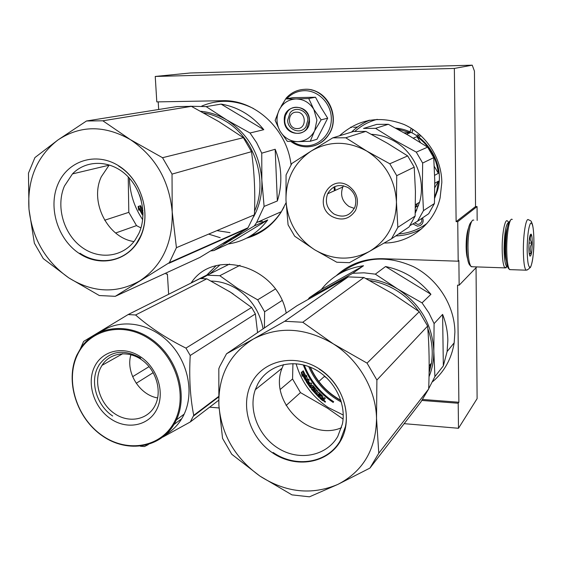 <?xml version="1.0" encoding="UTF-8"?>
<svg xmlns="http://www.w3.org/2000/svg" width="562" height="562" viewBox="0 0 562 562"><rect width="100%" height="100%" fill="white"/><g stroke="black" fill="none" stroke-linecap="round" stroke-linejoin="round"><path stroke-width="0.84" d="M420.762 135.449L419.006 137.261M419.765 134.557L417.58 136.243M422.554 217.866C423.804 221.056 423.081 223.592 420.369 225.481L417.489 226.198L412.929 223.894M421.662 218.463L421.858 221.47L419.962 223.866L417.84 224.393L414.651 222.903M415.929 211.755L415.269 212.19M344.639 269.121L337.207 275.106M336.336 275.668C349.002 264.07 364.394 258.415 382.511 258.696L458.185 261.197L458.873 260.55L459.147 285.208L476.822 266.908M291.046 164.75C287.042 129.049 254.832 99.348 222.412 100.71L156.805 101.898L155.238 76.453L190.342 72.976L472.235 65.178L474.44 71.093L475.543 206.563L477.061 206.584L477.166 220.445M459.147 285.208L457.545 285.138L458.88 402.244L458.206 403.249L458.494 428.272L477.11 398.641L476.042 267.716M158.681 109.499L158.21 101.87M155.238 76.453L454.356 68.438L456.119 221.653L475.543 206.563M454.356 68.438L472.235 65.178M456.119 221.653L457.742 221.688L477.061 206.584M457.742 221.688L458.185 261.197M467.577 258.752C466.692 256.103 466.207 252.078 466.13 246.683C466.151 238.464 466.931 232.275 468.469 228.109M458.494 428.272L404.162 423.664M219.032 407.963L209.64 407.162M168.642 294.277L167.399 274.073L166.071 274.024L166.008 273.013M286.213 313.069C277.733 266.219 214.277 247.385 191.164 282.897L191.038 283.065M384.148 243.03C409.81 243.22 434.019 224.287 440.088 197.986L441.837 182.327C441.521 157.88 426.052 134.255 404.036 124.49C379.708 115.259 358.191 119.032 339.483 135.8M286.093 202.685L280.902 212.534C272.275 225.587 260.81 234.143 246.5 238.197M458.206 403.249L421.999 400.46M247.406 237.726L256.244 234.565M422.701 399.47L458.88 402.244M416.372 206.633L418.514 205.65M417.271 134.662L418.908 135.505M415.304 211.087L416.477 210.638M220.072 264.835L209.83 273.94M377.243 119.341C368.827 121.603 361.387 125.607 354.91 131.346M398.648 233.982C409.059 233.146 418.507 229.619 426.994 223.402M409.916 131.951L411.243 128.284M411.953 132.92L412.768 129.246M421.9 219.152L421.338 218.681M416.821 209.893L415.325 210.476M510.394 220.522C507.577 222.728 506.004 232.254 505.674 249.099C505.8 259.447 506.678 265.819 508.315 268.214L508.399 268.306M512.27 219.503C509.685 216.707 506.608 232.928 506.741 249.38C506.875 260.283 507.802 266.999 509.509 269.507L510.879 269.655M509.608 269.612L525.948 270.182C528.055 269.641 529.249 268.805 529.537 267.674C530.914 269.774 534.069 256.455 533.9 241.098C533.724 228.355 532.628 222.369 530.605 223.163C528.54 226.844 527.388 235.569 527.142 249.338C527.367 262.475 528.505 268.355 530.556 266.964C532.565 262.897 533.675 254.277 533.9 241.105C533.689 223.381 531.427 222.84 531.575 222.053C531.322 221.126 530.338 220.409 528.617 219.911C526.236 216.658 523.278 233.082 523.362 249.858C523.461 261.07 524.325 267.842 525.948 270.182L527.36 269.943M532.256 243.107C532.221 238.162 531.849 235.169 531.132 234.129C529.854 234.185 529.095 238.555 528.877 247.224C528.912 252.099 529.278 255.071 529.973 256.139C531.273 256.132 532.031 251.79 532.256 243.107M529.327 254.172L531.287 253.462C529.601 249.95 529.875 246.5 532.123 243.121C529.882 240.304 529.615 237.522 531.308 234.768L530.142 235.092M532.123 243.121L528.997 243.037M531.287 253.462L529.207 253.399M471.637 221.632C468.631 223.831 466.994 232.492 466.741 247.603C466.924 256.722 467.872 262.482 469.586 264.878L469.663 264.969M473.794 220.206C470.935 218.175 467.76 233.033 467.991 247.947C468.188 257.733 469.2 263.908 471.026 266.465L472.691 266.767M508.814 222.404L507.542 221.056C505.048 218.021 502.028 233.321 502.175 248.938C502.316 259.377 503.236 265.693 504.929 267.884L506.383 267.688M507.289 228.116C505.772 232.008 504.964 238.569 504.873 247.807C504.929 254.031 505.414 258.387 506.32 260.866M508.793 222.461C506.018 223.381 504.444 232.12 504.065 248.678C504.205 258.675 505.083 264.604 506.713 266.465L507.486 266.592M296.518 112.154C286.648 111.915 287.337 129.063 297.143 128.579C307.028 128.909 306.402 111.62 296.518 112.154M350.505 127.293L352.037 127.342M368.581 120.38L368.11 120.879M316.919 120.149L313.835 109.428L321.127 119.846L314.706 130.672L316.919 120.149M307.878 120.05L305.883 126.857C300.733 134.831 287.596 130.04 287.646 120.275L289.985 112.976C295.331 105.565 307.948 110.503 307.878 120.05M286.732 98.75C291.523 93.65 297.368 90.96 304.267 90.693C318.141 90.278 330.941 103.169 331.313 118.055C331.882 132.941 320.031 145.874 306.29 145.783C301.323 145.755 296.701 144.364 292.423 141.596M309.472 120.233C310.638 137.585 284.33 137.697 284.295 120.521C282.925 103.289 309.409 102.804 309.472 120.233M314.474 131.122L310.266 141.273L316.968 139.278L327.695 118.196L321.092 107.581L315.507 97.233L292.767 97.655L285.658 98.947L296.012 98.947C303.592 99.088 309.536 102.586 313.835 109.428L308.728 98.526L296.012 98.947C288.475 99.383 282.876 103.043 279.202 109.941C276.033 116.98 276.286 123.984 279.946 130.946L280.206 131.389C284.365 137.908 290.097 141.329 297.403 141.652L297.881 141.645C305.187 141.28 310.716 137.767 314.474 131.122L314.706 130.672M315.507 97.233L308.728 98.526M327.695 118.196L321.127 119.846M310.266 141.273L297.881 141.645M297.403 141.652L287.351 141.378L280.206 131.389M279.946 130.946L275.141 120.366L279.202 109.941L285.658 98.947M309.276 120.212L306.894 128.417C300.67 138.175 284.653 132.365 284.709 120.486L285.356 115.709L287.589 111.557C294.109 102.635 309.353 108.649 309.276 120.212M310.119 385.349L310.442 385.054L311.383 386.354L310.863 386.565L310.147 385.581M323.326 400.256L322.714 400.671M311.678 388.567L311.587 389.34M301.731 374.362L302.37 374.531M301.773 374.552L302.314 374.721M216.953 230.61L230.013 232.64M200.725 111.283C209.844 112.147 218.541 115.048 226.823 119.98L206.149 106.618L190.054 106.232M221.084 104.103L263.796 129.681C252.113 115.47 237.874 106.942 221.084 104.103L206.149 106.618M263.796 129.681L250.027 133.004L226.823 119.98C248.116 133.868 259.792 153.967 261.857 180.29L261.744 153.173L256.595 142.629L250.027 133.004M275.176 149.253L277.347 200.964C279.974 192.752 281.112 184.181 280.768 175.253C280.382 166.324 278.52 157.655 275.176 149.253L261.744 153.173M277.347 200.964L264.105 206.416L261.857 180.29C262.349 193.644 259.595 205.84 253.588 216.876M228.186 243.978C244.287 241.527 257.48 233.511 267.751 219.932L228.186 243.978L213.82 250.568L232.766 238.857L241.885 231.944M223.114 243.522L232.766 238.857L254.312 225.917L256.567 222.594L264.105 206.416M267.751 219.932L254.312 225.917M210.876 250.905L213.82 250.568M201.723 106.092C218.758 98.975 236.047 99.811 253.595 108.585M208.65 234.108L220.199 237.705M250.336 236.047C263.164 231.692 273.497 223.571 281.337 211.691L283.958 207.23M262.419 221.238L258.035 221.948M140.957 227.94L136.51 225.615L128.81 212.338L128.22 176.889M184.786 256.244L184.42 255.956M169.366 262.63L115.28 296.322L99.334 295.542L68.81 277.881L43.281 258.618L34.359 243.191L28.964 209.064L28.465 173.159L34.921 157.578L57.963 139.952L86.492 120.985L176.967 106.583L191.396 106.351L218.829 121.603L243.353 137.69L251.488 151.684C254.417 172.267 255.387 193.321 254.389 214.839L247.99 227.779L169.366 262.63L176.426 247.68L254.389 214.839M115.632 233.005L136.51 225.615M251.488 151.684L172.035 174.101L162.523 157.704L243.353 137.69M168.979 263.262L247.645 228.327L247.99 227.779M115.28 296.322L199.826 257.473L247.645 228.327M172.035 174.101L172.197 211.846C169.26 180.43 155.288 156.341 130.279 139.573C104.511 125.038 80.401 125.164 57.963 139.952C36.867 156.369 27.201 179.411 28.964 209.064C32.301 238.569 45.585 261.513 68.81 277.881C92.87 292.816 116.489 293.842 139.671 280.965C162.074 266.044 172.92 243.002 172.197 211.846L176.426 247.68M86.492 120.985L102.846 120.795L130.279 139.573L162.523 157.704M104.665 220.227L128.81 212.338M102.846 120.795L191.396 106.351M141.245 200.262L139.559 194.979M203.711 112.913C211.214 114.198 218.379 116.882 225.207 120.971C254.649 137.831 268.397 180.676 254.53 211.193M228.825 240.037L233.75 237.009M72.456 173.911C85.923 159.854 109.302 159.741 125.466 174.241C141.729 188.607 147.56 214.965 138.8 233.609L135.077 240.079C122.804 257.579 98.252 260.15 80.809 246.479C63.253 232.998 55.828 205.952 64.419 186.085L72.456 173.911L109.091 165.186L101.329 176.714C89.372 201.751 107.511 237.74 133.96 241.576M140.451 237.059C151.592 213.658 141.322 179.721 118.631 165.79C96.095 151.494 67.679 160.676 57.914 184.273C47.812 207.68 57.921 239.735 79.565 253.68C101.055 267.969 129.632 260.67 140.451 237.059M142.678 219.707C134.248 207.132 129.815 193.279 129.379 178.14M140.149 207.35L140.697 205.931L142.917 210.539M143.008 212.71L140.254 207.301M143.015 214.508L142.305 214.747L143.015 214.354M142.776 214.438L143.022 213.532M142.643 214.213L139.657 208.572L139.221 209.97L138.638 206.31L140.584 205.685L140.086 207.216L143.001 212.914L142.643 214.213L142.172 214.522L139.404 209.359M142.924 215.316L142.945 215.822M139.067 209.099L138.723 210.237L138.126 206.549L138.645 206.38M142.305 214.747L142.404 214.368M138.126 206.549L138.638 206.31M118.68 166.12C141.28 179.587 151.635 213.785 140.296 236.743L136.411 243.536C123.984 261.99 98.8 265.945 79.959 253.23M395.606 128.129C424.184 130.131 446.137 162.762 437.496 190.588L434.616 198.309M404.113 132.822L410.281 132.78L396.512 128.621M410.281 132.78L406.488 134.178M413.26 138.147L417.011 136.685L420.404 142.523M434.278 166.352L438.332 173.307C436.541 157.936 429.431 145.734 417.011 136.685M438.332 173.307L434.637 175.344M434.777 183.275L438.444 181.147L434.784 187.694M434.651 197.086L436.772 191.031L438.444 181.147M334.819 186.598L335.226 190.399M415.262 212.591L415.747 212.127M334.264 186.851L334.678 190.637M415.388 207.828L417.671 203.374M369.41 251.439C387.077 240.599 396.091 224.154 396.449 202.102C395.184 179.924 385.286 162.91 366.754 151.059L345.735 137.774L332.788 137.845L311.088 151.122C328.995 140.732 347.548 140.711 366.754 151.059L389.803 163.774L396.73 175.674L396.449 202.102L397.84 227.357L391.503 238.801L369.41 251.439C351.145 260.866 332.887 260.304 314.629 249.753C297.066 238.098 287.519 221.66 285.988 200.451C285.742 179.166 294.109 162.727 311.088 151.122L291.84 163.493L286.065 174.944L285.988 200.451L288.081 224.835L294.692 236.223L314.629 249.753L336.793 262.236L349.48 262.672L369.41 251.439M348.426 185.762C357.151 192.33 359.518 200.571 355.514 210.49C349.564 219.159 341.773 221.196 332.142 216.595C312.381 205.643 329.086 173.328 348.426 185.762M334.06 214.059C343.333 218.295 350.302 215.92 354.959 206.935C357.207 198.927 354.903 192.478 348.04 187.589C339.23 183.542 332.423 185.608 327.611 193.799C324.759 202.06 326.908 208.811 334.06 214.059M391.503 238.801L409.073 226.95L415.135 216.082L397.84 227.357M415.135 216.082L415.423 191.298L414.229 167.153L396.73 175.674M414.229 167.153L407.682 155.913L389.803 163.774M407.682 155.913L387.492 143.303L365.862 131.403L345.735 137.774M332.788 137.845L353.54 131.494L365.862 131.403M343.452 185.769L342.813 187.005C340.038 194.965 342.096 201.456 348.988 206.479L354.32 208.418M415.241 213.082L419.575 202.201C426.066 179.678 415.093 152.857 394.538 141.252C387.267 137.051 379.554 134.74 371.391 134.311M410.035 225.559L417.538 221.245L423.46 210.652L422.35 187.35L422.652 163.057L416.287 152.126L395.065 140.472L375.549 128.333L363.537 128.438L376.723 124.399L388.335 124.286L375.549 128.333M423.46 210.652L434.44 203.5L428.708 213.715L417.538 221.245M434.44 203.5L434.749 180.297L433.745 157.655L422.652 163.057M433.745 157.655L427.626 147.146L416.287 152.126M427.626 147.146L408.609 135.4L388.335 124.286M334.418 190.757L334.004 186.984M415.255 212.731L415.634 212.338M415.388 207.659L417.39 203.549M233.195 293.94L229.043 291.271M263.072 328.854C259.946 311.882 251.277 298.626 237.066 289.072C228.839 283.908 220.213 281.239 211.179 281.07M240.037 265.292L219.798 275.71L237.578 288.32L257.663 299.82L275.345 289.03M229.549 264.056L207.308 275.204L201.674 278.527M207.308 275.204L219.798 275.71M264.393 327.955L264.611 311.791L257.663 299.82M282.033 300.522L264.611 311.791M257.565 332.606L255.359 313.926L251.614 307.47L230.575 292.24L206.795 278.815L135.59 314.98L128.122 314.565L83.626 341.408L80.556 348.405M102.003 365.363C110.033 352.423 128.6 349.929 142.46 360.347C156.412 370.59 162.242 391.405 155.161 405.307L155.049 405.532C147.778 420.004 128.754 423.53 114.451 413.52C100.036 403.713 93.468 382.764 100.373 368.321L102.003 365.363L122.783 353.674M157.662 397.945C139.502 395.009 125.474 372.29 130.918 354.678M156.784 409.361C165.235 392.894 157.585 367.955 140.514 356.772C123.563 345.342 101.94 350.491 94.339 367.162C86.485 383.663 94.044 407.569 110.517 418.718C126.871 430.113 148.579 425.996 156.784 409.361M174.627 421.416C161.554 447.373 127.623 453.351 102.347 435.599C76.875 418.205 65.115 381.31 77.12 355.528C88.747 329.494 122.453 321 149.19 338.858C176.11 356.322 188.094 395.732 174.627 421.416M206.795 278.815L200.086 278.534L128.122 314.565M255.359 313.926L190.223 355.479L185.952 348.11C166.422 338.38 149.632 327.337 135.59 314.98M218.527 396.554L193.721 415.339C190.153 397.278 188.994 377.327 190.223 355.479M251.614 307.47L185.952 348.11M153.229 372.634L136.222 383.291M148.277 444.626L144.469 446.53L140.381 446.235M181.744 418.704L173.918 424.542M218.646 400.277L190.314 421.95L163.022 436.997M190.314 421.95L193.721 415.339M102.27 331.025C121.146 318.457 149.654 322.904 168.748 342.174C187.919 361.345 194.438 392.367 184.174 414.124L183.374 415.775C179.222 423.762 173.461 429.951 166.092 434.335M149.085 366.628L132.632 376.688M175.562 421.577L176.377 419.912C188.228 394.96 177.557 358.31 152.857 340.179C128.298 321.773 95.765 325.756 81.005 347.73L76.931 354.938C64.785 381.022 76.685 418.325 102.439 435.915C127.995 453.871 162.327 447.837 175.562 421.577M122.284 353.695L122.109 354.06M112.667 415.999C97.163 405.792 89.983 383.059 97.542 367.78L99.334 364.534C109.92 350.758 123.717 348.616 140.725 358.092M310.062 367.077C316.575 381.703 326.88 392.894 340.958 400.636M321.309 289.528L363.516 265.749C345.967 268.271 331.903 276.195 321.309 289.528L309.423 297.649L329.95 286.213L338.619 282.208M363.516 265.749L352.704 273.294L329.95 286.213M365.848 278.527C377.088 279.447 387.745 282.974 397.812 289.093L375.353 274.151L363.965 272.816L352.704 273.294M385.56 266.536L430.928 294.312C418.739 279.539 403.621 270.28 385.56 266.536L375.353 274.151M430.928 294.312L422.041 302.876L397.812 289.093C420.432 304.119 432.438 324.759 433.822 351.025L434.089 323.6L428.848 312.823L422.041 302.876M442.61 314.397L443.334 365.89L447.113 351.552L447.844 340.544C447.703 331.643 445.961 322.932 442.61 314.397L434.089 323.6M443.334 365.89L434.911 376.603L433.822 351.025C433.927 360.073 432.34 368.623 429.038 376.688M428.68 388.735L434.911 376.603M327 378.149L324.358 376.449L318.83 381.486M308.173 299.328L309.423 297.649M340.741 273.034C362.342 256.862 386.565 254.741 413.414 266.662C437.742 278.97 454.609 305.524 454.904 332.072L454.18 342.813C451.602 358.661 444.444 371.601 432.719 381.626M343.094 419.083L327.695 408.307L300.466 392.599L292.556 378.978L292.935 363.607M369.937 468.076L337.881 484.395L309.472 496.822L291.952 494.869L259.981 476.119L231.762 454.272L222.552 438.381L218.871 405.188L218.822 368.721L219.728 366.473L226.535 353.772L297.045 305.686L348.236 276.904L363.902 277.516L392.487 293.61L419.259 311.706L427.626 326.079C429.22 345.806 429.572 366.761 428.673 388.953L420.896 401.942L369.937 468.076L378.781 453.204L428.673 388.953M286.093 405.497L300.466 392.599M427.626 326.079L376.891 380.045L367.056 363.122L419.259 311.706M226.535 353.772L253.504 338.942C229.64 353.667 218.091 375.746 218.871 405.188C221.372 434.588 235.078 458.234 259.981 476.119C285.854 492.656 311.826 495.41 337.881 484.395C363.171 471.3 376.055 449.305 376.526 418.409L378.781 453.204M376.891 380.045L376.526 418.409C376.006 389.585 358.654 359.729 333.203 343.803L367.056 363.122M280.305 389.382L292.556 378.978M284.73 321.274L302.756 322.258L333.203 343.803C305.37 327.555 278.801 325.932 253.504 338.942L284.73 321.274L348.236 276.904M302.756 322.258L363.902 277.516M308.671 366.543C315.408 382.181 326.311 394.032 341.394 402.083M429.129 370.871L430.759 363.944M333.723 401.767C319.968 392.627 310.154 380.425 304.295 365.159M333.224 402.49C319.132 393.112 309.149 380.586 303.276 364.9M369.761 280.593C379.188 282.054 388.124 285.356 396.568 290.519C405.293 295.928 412.663 302.848 418.683 311.285M429.101 372.922L431.454 363.101C433.204 351.559 431.988 340.045 427.808 328.552M296.097 363.747C301.415 382.09 312.121 396.674 328.215 407.499L343.249 415.03M337.776 436.428C326.768 455.754 300.227 461.177 279.644 449.129C258.949 437.299 247.933 410.576 255.267 389.74L257.768 384.008C267.364 365.729 291.467 358.352 312.36 368.075C333.308 377.601 346.775 402.659 342.406 423.973L337.776 436.428M341.485 427.717C308.924 441.936 268.608 401.17 282.012 368.265L283.536 364.576M340.502 441.029C353.73 418.704 343.761 384.359 319.307 368.911C295.036 353.126 263.381 360.158 251.699 382.785C239.658 405.202 249.507 437.622 272.774 453C295.858 468.694 327.625 463.594 340.502 441.029M303.101 372.754L303.389 371.046L306.269 376.912L306.388 375.268L305.854 375.521L306.192 376.765M306.016 378.612L303.199 372.718M306.079 380.137L307.47 379.083L306.388 375.268M306.072 380.319L306.171 378.535M302.763 375.451L305.412 380.369L305.932 380.088L302.883 374.32L302.707 376.027L301.85 372.016L303.276 370.794L301.85 372.016M302.412 374.714L302.159 376.266L301.288 372.213M323.965 399.708L325.335 398.36L324.386 397.566L323.607 398.31L322.159 397.299L322.904 396.575L322.686 396.077L319.033 392.55L318.521 392.339L316.961 393.8L316.132 392.908L317.853 391.3L317.038 390.407L315.31 392.009L313.027 389.347L313.434 388.974L313.006 389.318M324.133 399.652L325.335 398.36M322.209 397.341L322.56 396.913M322.525 397.032L322.904 396.575M314.453 391.04L314.868 390.681L313.434 388.974M314.868 390.681L315.366 390.906L316.357 389.986L316.195 389.452L313.027 385.546L312.556 385.293L311.791 385.989L310.842 384.696L311.784 383.846L311.088 382.855L309.283 384.352M310.407 385.089L311.348 386.305M309.009 383.951L309.465 383.656L307.92 381.289L307.618 381.823L309.339 384.429L311.088 382.855M306.634 380.825L308.629 379.055L306.213 381.703L310.407 387.843L310.884 387.499L306.726 381.408M315.191 389.115L314.741 389.494L312.584 386.825L313.055 386.466L315.254 389.318L314.657 389.599L313.252 387.878L312.296 387.998L312.641 387.752M319.497 397.088L319.104 397.524L311.573 389.354L312.036 388.988L319.497 397.088L319.897 396.709L318.001 394.861L318.261 394.348L317.909 394.7M319.104 397.524L319.897 396.709M319.827 395.95L319.497 396.322L319.862 395.922L318.261 394.348M321.794 395.999L321.408 396.442L318.907 394.039L319.321 393.618L321.794 395.999L319.841 398.212L322.483 400.523L322.848 400.053L320.235 397.763M322.539 399.076L321.366 398.051L321.766 397.678L323.087 398.823L322.539 399.076M319.862 395.922L320.256 395.543L318.654 393.969L319.321 393.618M312.767 387.639L311.896 388.433L312.036 388.988M310.884 387.499L311.362 387.745L313.055 386.466M309.465 383.656L309.873 383.298L308.327 380.931L309.269 380.095L308.629 379.055M322.848 400.053L324.007 399.652L323.656 398.922L324.492 399.182M322.483 400.523L323.059 400.699L323.691 399.954M323.649 400.123L324.007 399.652M324.169 400.657L325.496 401.704L324.225 400.622L323.817 401.135L325.208 402.09M325.061 401.718L324.562 401.275M322.714 398.57L321.808 397.72M316.132 392.915L317.425 391.707M316.603 390.808L315.303 392.009M314.65 391.264L315.317 390.934M312.205 385.616L311.748 385.939M306.114 381.113L306.213 381.703M310.407 387.843L311.25 387.773M311.573 389.354L311.425 388.792L312.296 387.998M305.812 376.062L305.854 375.521M305.932 380.088L306.03 378.486L303.058 372.655L303.276 370.794M324.478 401.233L324.85 400.875L324.485 401.373M319.251 369.15C338.486 381.212 349.69 405.82 345.44 426.544L340.256 440.615C327.822 463.179 295.816 468.308 273.132 452.487M216.019 265.763L206.205 275.851M369.705 120.17C362.855 122.973 356.793 126.956 351.517 132.112M395.781 235.914C404.963 235.633 413.59 233.244 421.655 228.762M305.026 89.281C326.248 87.812 341.373 116.938 328.672 134.782C325.11 140.17 320.368 143.802 314.446 145.684M281.197 106.169L286.248 98.034C291.278 92.512 297.474 89.604 304.829 89.309C326.065 87.848 341.19 116.987 328.489 134.838C323.164 142.586 315.985 146.591 306.936 146.858M306.803 146.858L303.529 146.633M325.159 402.188L325.496 401.704M191.164 282.897L206.76 275.092L216.096 265.742M351.559 132.098C356.87 126.928 362.968 122.938 369.859 120.142M412.199 130.222L413.513 129.745M508.315 268.214L509.509 269.507M530.177 235L531.132 234.129M469.586 264.878L471.026 266.465M504.929 267.884L471.279 266.718M506.713 266.465L505.041 267.976M311.355 89.941C329.859 93.404 339.785 119.053 328.672 134.782L328.489 134.838C323.101 142.6 315.858 146.598 306.761 146.837C301.021 146.78 295.767 145.024 290.997 141.554M353.568 127.405L357.629 126.949M367.639 121.09L368.194 120.458M351.938 127.342L350.667 127.195M256.567 222.594L281.337 211.691M436.772 191.031L437.496 190.588M342.813 187.005L327.611 193.799M415.444 204.744L419.575 202.201M218.541 397.053L193.37 416.14M184.174 414.124L176.377 419.912M310.372 367.204C316.863 381.563 327.021 392.599 340.86 400.313M447.113 351.552L454.18 342.813M431.454 363.101L429.157 365.876M255.267 389.74L282.012 368.265M325.11 402.223L325.454 401.732"/></g></svg>
